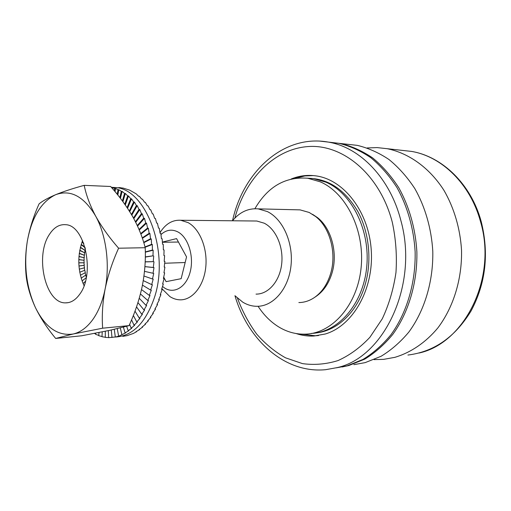 <?xml version="1.0" encoding="UTF-8"?>
<svg xmlns="http://www.w3.org/2000/svg" width="511" height="511" viewBox="0 0 511 511"><rect width="100%" height="100%" fill="white"/><g stroke="black" fill="none" stroke-linecap="round" stroke-linejoin="round"><path stroke-width="0.77" d="M115.307 337.036C132.611 336.059 145.641 322.92 154.405 297.613C169.799 252.025 146.306 189.211 115.735 187.563L111.353 187.294L115.735 187.563C146.306 189.211 169.799 252.025 154.405 297.613C145.641 322.92 132.611 336.059 115.307 337.036M122.806 336.353L126.747 335.682M111.424 187.377L123.023 188.054L129.717 190.162L136.233 193.88L138.59 196.23L139.375 196.326L141.63 199.054L142.409 199.149L144.549 202.241L145.322 202.35L147.328 205.786L148.101 205.895L149.947 209.663L150.713 209.778L152.387 213.854L153.153 213.981L154.635 218.338L155.395 218.465L156.679 223.09L157.433 223.224L158.506 228.085L159.253 228.219L160.09 233.284L160.831 233.418L161.438 238.663L162.172 238.797L162.524 244.188L163.252 244.322L163.354 249.828L164.076 249.956L163.91 255.538L164.625 255.666L164.197 261.293L164.906 261.415L164.21 267.049L164.912 267.17L163.954 272.772L164.644 272.887L163.418 278.431L164.108 278.54L162.619 283.982L163.303 284.084L161.559 289.398L162.23 289.488L160.25 294.643L160.914 294.726L158.691 299.682L159.349 299.759L156.896 304.492L157.548 304.556L154.884 309.04L155.529 309.098L152.668 313.307L153.306 313.352L150.253 317.261L150.892 317.293L147.666 320.882L148.299 320.908L144.92 324.159L145.546 324.172L142.039 327.072L142.658 327.072L139.03 329.608L139.65 329.595L135.913 331.754L136.533 331.728L133.333 333.472L126.754 335.753M121.101 187.786L118.865 187.575M160.914 294.726L160.377 294.33M159.349 299.759L158.857 299.331M162.23 289.488L161.648 289.143M157.548 304.556L157.107 304.102M163.303 284.084L162.677 283.79M155.529 309.098L155.146 308.631M164.108 278.54L163.45 278.31M153.306 313.352L152.968 312.885M164.644 272.887L163.961 272.733M150.892 317.293L150.604 316.833M148.299 320.908L148.062 320.467M145.546 324.172L145.36 323.763M142.658 327.072L142.512 326.708M139.65 329.595L139.535 329.276M144.9 266.646L153.996 267.604L153.019 273.27L153.728 273.385L152.495 278.993L153.198 279.102L151.697 284.608L152.393 284.71L150.643 290.082L151.326 290.178L149.333 295.39L150.01 295.473L147.775 300.487L140.442 293.966M108.306 330.636L108.651 337.662L115.946 336.915L119.248 335.97L125.693 332.865L125.061 332.891L128.804 330.713L128.165 330.726L131.806 328.164L131.167 328.164L134.687 325.232L134.048 325.226L137.433 321.936L136.782 321.911L140.014 318.283L139.362 318.251L142.428 314.303L141.771 314.259L144.645 310.005L143.981 309.947L146.657 305.412L145.993 305.348L148.452 300.564L147.775 300.487M108.645 337.579L105.317 337.401L105.292 331.269M105.317 337.247L102.015 336.743L102.206 331.888M102.021 336.525L98.751 335.701L99.019 332.52M98.776 335.414L95.551 334.283L95.691 333.166M95.595 333.932L94.382 333.421M82.06 280.941L86.27 277.684M81.153 278.144L85.573 275.231L86.378 277.134M85.573 275.231L85.893 275.154L85.024 272.817L85.35 272.74L84.238 267.853L84.564 267.777L84.002 265.324L84.334 265.247L78.962 265.982M78.803 262.865L83.881 262.782L84.334 265.247M83.881 262.782L78.803 262.775M78.803 259.709L83.868 260.24L84.219 262.705M83.868 260.24L78.803 259.569M78.956 256.573L83.964 257.704L84.206 260.163M83.964 257.704L78.975 256.388M79.275 253.488L84.168 255.193L84.309 257.627M84.168 255.193L79.301 253.252M79.742 250.467L84.487 252.715L84.513 255.117M84.487 252.715L79.793 250.192M80.361 247.535L84.903 250.288L84.832 252.645M84.903 250.288L80.431 247.228M85.369 248.627L85.254 250.218M112.101 188.163L112.158 187.601L111.59 187.569M112.158 187.601L114.707 188.399L114.381 190.846M115.052 191.644L115.505 188.457L114.707 188.399M115.505 188.457L118.035 189.658L117.204 194.269M117.824 195.036L118.833 189.728L118.035 189.658M118.833 189.728L121.318 191.325L119.868 197.623M120.436 198.364L122.116 191.401L121.318 191.325M122.116 191.401L124.537 193.394L122.397 200.951M122.921 201.66L125.336 193.477L124.537 193.394M125.336 193.477L127.673 195.86L124.805 204.266M125.291 204.956L128.472 195.949L127.673 195.86M128.472 195.949L130.707 198.709L127.111 207.613M127.558 208.277L131.506 198.811L130.707 198.709M131.506 198.811L133.62 201.934L129.321 211.011M129.73 211.65L134.412 202.043L133.62 201.934M134.412 202.043L136.392 205.511L131.448 214.473M131.812 215.099L137.184 205.626L136.392 205.511M137.184 205.626L139.011 209.433L133.486 218.037M133.812 218.644L139.797 209.555L139.011 209.433M139.797 209.555L141.451 213.675L135.434 221.723M135.722 222.298L142.23 213.802L141.451 213.675M142.23 213.802L143.7 218.21L137.287 225.536M137.542 226.079L144.472 218.344L143.7 218.21M144.472 218.344L145.744 223.02L139.049 229.49M139.26 230.007L146.51 223.154L145.744 223.02M146.51 223.154L147.564 228.066L140.704 233.604M140.883 234.083L148.324 228.2L147.564 228.066M148.324 228.2L149.155 233.329L142.243 237.877M142.39 238.311L149.908 233.463L149.155 233.329M149.908 233.463L150.496 238.771L143.68 242.316M143.795 242.693L151.243 238.905L150.496 238.771M151.243 238.905L151.582 244.36L144.996 246.915M145.086 247.241L152.329 244.494L151.582 244.36M152.329 244.494L152.412 250.058L145.303 251.917M145.309 252.185L153.153 250.192L152.412 250.058M153.153 250.192L152.974 255.839L145.303 256.892M145.296 257.084L152.974 255.839M153.702 255.966L153.262 261.658L145.169 261.792M145.162 261.9L153.262 261.658M153.983 261.785L153.281 267.483L144.9 266.608M153.996 267.604L153.281 267.483M82.022 242.035L83.798 243.613M84.986 247.247L81.223 244.386M149.333 295.39L141.509 289.577M81.121 244.718L85.107 247.682M83.555 242.955L82.156 241.684M145.993 305.348L139.254 298.296M150.643 290.082L142.454 285.132M143.981 309.947L137.944 302.595M151.697 284.608L143.272 280.609M141.771 314.259L136.526 306.875M152.495 278.993L143.949 276.017M139.362 318.251L134.993 311.161M153.019 273.27L144.498 271.347M136.782 321.911L133.339 315.479M134.048 325.226L131.563 319.854M131.167 328.164L129.641 324.332M78.962 266.02L84.002 265.324M128.165 330.726L126.658 326.286M79.282 269.15L84.238 267.853M125.061 332.891L123.426 327.142M79.754 272.229L84.577 270.357M121.874 334.654L120.296 327.928M80.38 275.231L85.024 272.817M118.616 336.021L117.255 328.656M115.32 336.973L114.26 329.346M111.986 337.522L111.283 330.004M83.095 283.605L85.42 281.357M79.735 294.202C95.34 273.896 84.941 224.827 65.504 224.693C59.25 224.233 53.885 227.491 49.401 234.453C34.71 255.851 45.345 303.317 65.331 302.863C70.735 302.978 75.539 300.091 79.735 294.202M105.125 288.99C102.602 301.394 98.457 311.633 92.689 319.714C86.87 327.628 80.342 332.399 73.099 334.022C57.826 336.193 45.281 327.398 35.444 307.628C26.336 287.252 23.64 265.03 27.364 240.968C31.835 217.162 41.257 201.743 55.622 194.71C70.55 189.236 83.893 196.352 95.64 216.07C106.192 235.105 110.108 264.602 105.125 288.99C107.993 275.25 112.484 261.658 118.603 248.212C109.303 237.57 101.651 226.858 95.64 216.07C89.962 205.294 86.142 195.061 84.194 185.352C72.958 188.418 63.434 191.542 55.622 194.71C48.136 197.885 42.624 200.938 39.092 203.857C33.598 216.019 29.689 228.391 27.364 240.968C25.352 253.539 25.001 265.618 26.297 277.198C27.568 286.978 30.615 297.121 35.444 307.628C40.593 318.129 47.338 328.407 55.68 338.454L73.099 334.022L102.641 328.196C101.753 315.766 102.577 302.697 105.125 288.99M82.584 240.598C77.123 255.826 77.615 270.856 84.053 285.694M84.194 185.352L110.651 186.489C119.299 196.192 126.639 206.22 132.656 216.562C138.411 226.91 142.595 237.289 145.207 247.714L118.603 248.212M145.207 247.714C145.769 260.61 144.734 273.64 142.115 286.805C139.228 299.983 134.878 312.917 129.072 325.616L102.641 328.196M55.68 338.454L81.722 335.772L109.705 330.342L129.072 325.616M295.358 178.23L304.907 175.944L313.32 175.58M318.538 335.548L315.619 335.784L300.487 334.079M308.433 178.294C328.535 178.671 345.046 189.811 357.962 211.72C369.453 233.029 372.149 261.907 364.79 285.879C356.723 312.655 336.775 330.975 315.99 332.955M307.168 178.167L313.454 178.614L325.839 182.152C351.875 193.12 370.571 230.608 366.662 267.521C362.957 304.486 337.937 332.54 311.359 333.415M254.9 208.718C267.841 186.572 285.47 176.416 307.775 178.25L320.186 181.807C346.26 192.851 365.007 230.614 361.098 267.802C357.393 305.041 332.322 333.287 305.706 334.143C296.278 334.488 287.342 332.118 278.91 327.04C270.773 322.045 263.829 315.127 258.081 306.287M316.009 296.444L316.335 296.22C323.578 291.129 328.784 283.471 331.946 273.251C338.141 253.386 331.454 228.308 317.414 217.552L312.566 214.326M295.926 209.772L300.059 209.874L309.174 212.455L315.613 216.511C330.036 227.555 336.915 253.386 330.547 273.839C327.296 284.352 321.949 292.228 314.508 297.459C309.57 300.807 304.358 302.506 298.858 302.563M232.492 220.778C239.704 212.071 248.25 208.098 258.144 208.858L267.33 211.56C282.953 219.066 293.633 243.057 290.957 266.071C288.415 289.117 273.232 306.428 257.071 306.306C252.115 306.293 247.369 304.933 242.84 302.225L234.932 295.703M256.024 294.112C268.23 294.355 279.651 281.44 281.65 264.238C283.746 247.056 275.908 228.992 264.193 223.186L256.829 221.02L253.692 220.995M160 232.658C165.513 223.901 172.411 219.768 180.696 220.26L188.086 222.611C199.852 228.922 207.798 248.659 205.741 267.4C203.774 286.173 192.321 300.181 180.108 299.836C176.557 299.753 173.152 298.667 169.895 296.572L161.84 288.594M160.984 234.555C166.331 229.726 172.06 228.902 178.167 232.071C188.316 237.615 194.174 256.458 190.245 271.686C186.477 287.01 174.251 294.374 164.548 287.987L162.543 286.505M163.724 277.147L166.094 281.65L181.15 278.68L186.553 256.905L176.576 238.611L162.415 242.08M164.708 263.248L185.161 262.52M162.428 242.259L178.448 242.042M353.861 364.662L365.193 362.618L381.046 356.295C391.209 350.144 400.471 342.076 408.826 332.086C424.545 310.714 433.424 281.369 432.785 251.169C431.431 228.577 425.19 206.961 414.868 188.668C407.331 177.176 398.701 167.455 388.973 159.509C378.817 152.712 368.246 147.998 357.259 145.36L347.25 144.249M342.146 366.981L348.828 365.531L364.777 359.112C375.01 352.852 384.336 344.625 392.748 334.43C408.583 312.604 417.525 282.583 416.867 251.674C415.494 228.551 409.183 206.431 398.772 187.729C391.164 175.976 382.464 166.043 372.666 157.931C362.433 150.994 351.792 146.191 340.741 143.521L330.674 142.397M336.244 367.85L347.052 365.85L363.008 359.418C373.247 353.146 382.579 344.899 390.998 334.686C406.845 312.809 415.794 282.711 415.136 251.731C413.757 228.551 407.439 206.374 397.021 187.62C389.408 175.841 380.695 165.89 370.89 157.758C360.651 150.809 350.003 145.993 338.94 143.316L319.963 141.125M291.181 179.01C299.139 175.752 307.392 174.711 315.951 175.886C343.82 179.521 369.051 211.918 371.293 250.85C373.752 289.769 352.571 326.044 325.252 334.009L313.767 336.034C307.788 336.308 301.937 335.491 296.214 333.568M374.046 359.623L383.678 359.354L394.875 357.336C410.857 352.558 425.752 342.511 437.914 327.851C453.398 307.303 462.136 279.178 461.535 250.256C460.226 228.621 454.107 207.913 443.976 190.379C429.591 167.851 408.941 153.172 387.236 148.707L377.15 147.596L367.141 147.947M234.971 295.748C247.829 339.924 284.806 373.739 325.673 369.683L337.107 367.62C384.189 357.54 418.892 284.397 400.835 220.407C390.129 178.192 360.127 147.551 328.905 142.199C283.829 133.626 243.159 171.709 232.518 220.752M237.462 298.213C242.399 311.333 248.787 323.271 256.631 334.015C265.215 343.871 274.861 351.811 285.56 357.834L302.506 363.621C314.329 365.244 326.159 364.234 337.982 360.587C349.556 355.381 360.198 347.621 369.9 337.292L382.273 318.807C388.96 304.575 393.527 289.13 395.974 272.459C397.066 255.487 395.846 238.758 392.301 222.285C380.107 175.037 343.59 144.453 309.04 146.497C274.35 148.407 245.216 178.888 234.856 218.114M401.818 150.33L411.591 151.422C441.785 156.487 470.363 183.96 480.461 221.435C497.497 278.163 464.486 343.296 418.994 353.044M68.084 302.672L65.331 302.863M313.454 178.614L307.775 178.25M316.335 296.22L314.508 297.459M300.059 209.874L258.144 208.858M256.829 221.02L180.696 220.26M317.414 217.552L315.613 216.511M315.619 335.784L313.767 336.034M357.259 145.36L340.741 143.521M387.236 148.707L411.591 151.422C442.392 156.564 471.148 184.279 481.221 221.614C489.168 253.545 485.782 283.324 471.065 310.95C455.071 337.145 434.024 351.843 407.925 355.036"/></g></svg>
